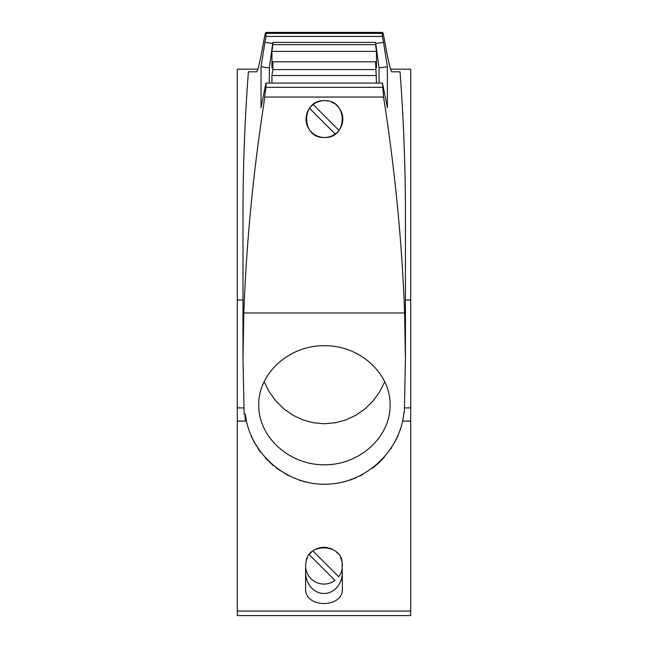 <?xml version="1.0" encoding="UTF-8"?>
<svg xmlns="http://www.w3.org/2000/svg" width="648" height="648" viewBox="0 0 648 648"><rect width="100%" height="100%" fill="white"/><g stroke="black" fill="none" stroke-linecap="round" stroke-linejoin="round"><path stroke-width="0.97" d="M410.694 611.064L237.306 611.064L237.306 615.6L410.694 615.6L410.694 407.892L404.53 407.892M403.21 418.033L403.971 412.565C400.124 451.859 364.808 484.048 325.328 484.242C285.857 484.842 249.901 453.365 245.26 414.161L244.15 414.161L242.992 359.405L243.826 312.96C246.281 244.96 252.866 175.811 263.582 105.511L265.939 87.318L265.947 83.066L261.014 107.714L261.063 66.817L264.886 42.387L272.711 43.384L272.865 42.387L272.865 44.655L375.565 44.655L376.488 51.395L271.941 51.395L272.865 44.655M405.437 299.959L410.694 299.959L410.694 69.174L390.517 69.174M257.912 69.174L237.306 69.174L237.306 299.959L242.992 299.959M265.947 83.066L382.49 83.066L387.415 107.714L387.366 66.817L383.543 42.387L375.719 43.384L375.565 42.387L375.565 44.655M375.565 42.387L272.865 42.387M376.488 83.066L375.565 61.819L272.865 61.819L271.941 67.773L271.941 51.395M375.565 61.819L376.488 67.773L376.488 51.395M243.826 312.96L404.603 312.96L405.437 359.405L405.437 215.347A1736.551 1576.22 -90 0 0 400.043 71.807L391.773 71.807C390.525 70.843 388.176 60.734 384.742 41.472L384.191 38.467C383.13 32.959 382.539 31.266 382.417 33.388L382.587 32.4L265.842 32.4L266.004 36.434L382.425 36.434L382.417 33.388L266.012 33.388C265.891 31.266 265.299 32.959 264.238 38.467L263.687 41.472C260.253 60.734 257.904 70.843 256.657 71.807L248.386 71.807A1736.551 1576.22 -90 0 0 242.992 215.347L242.992 359.405M376.488 75.541L271.941 75.541L271.941 83.066M324.429 100.699C300.696 99.581 300.713 138.615 324.429 137.481C348.154 138.615 348.162 99.581 324.429 100.699M404.603 312.96C402.027 242.174 395.013 170.197 383.559 97.046L264.87 97.046M384.742 381.729L379.606 391.91L372.948 401.063L364.954 408.92L355.841 415.263L345.87 419.928L335.3 422.78L324.429 423.735L313.559 422.78L302.997 419.928L293.018 415.263L283.905 408.92L275.91 401.063L269.252 391.91L264.117 381.729M375.565 69.587L272.865 69.587L271.941 75.541M342.387 588.651L342.128 562.602C341.423 543.899 308.294 542.554 306.123 561.379L305.613 565.688L305.613 588.651C304.455 608.488 343.545 608.488 342.387 588.651M401.971 423.897L401.29 426.416M398.091 435.464L396.398 439.206M390.947 448.724L391.586 447.76M384.296 457.35L378.707 463.053L372.414 468.293M362.839 474.458L360.053 475.916M299.084 480.087L300.988 480.703M303.062 481.31L305.159 481.869M306.212 482.12L307.274 482.363M310.473 483.003L313.697 483.513M314.766 483.651L315.851 483.773M316.937 483.886L320.193 484.129M323.465 484.242L326.73 484.218M327.815 484.178L328.909 484.129M329.994 484.064L331.079 483.975M332.165 483.886L334.336 483.643M336.49 483.351L339.698 482.792M342.881 482.112L343.934 481.853M344.987 481.585L346.032 481.294M349.142 480.362L352.204 479.301M353.209 478.921L356.198 477.698M288.077 475.446L275.74 467.613M273.448 465.782L265.105 457.739M260.528 452.158L258.034 448.619M256.43 446.116L255.919 445.265M254.283 442.39L253.328 440.559M252.38 438.631L250.865 435.237M249.075 430.572L248.459 428.717M246.524 421.508L245.26 414.161M237.306 611.064L237.306 421.103L245.365 421.103L244.976 414.161M261.063 66.817L269.357 67.87L272.711 43.384M314.126 103.858A18.387 18.387 0 0 0 313.162 104.563L338.961 130.361A18.387 18.387 0 0 0 337.244 105.899M326.244 137.392A18.387 18.387 0 0 0 330.399 136.485M331.16 136.202A18.387 18.387 0 0 0 332.27 135.724M332.991 135.367A18.387 18.387 0 0 0 335.194 133.998L309.517 108.329A18.387 18.387 0 0 0 323.425 137.449M410.694 299.959L410.694 407.892M375.719 43.384L379.072 67.87L387.366 66.817M237.306 421.103L237.306 299.959M314.24 550.103A18.387 18.387 0 0 1 327.442 547.625M328.763 547.925A18.387 18.387 0 0 1 331.914 549.091M336.766 552.444A18.387 18.387 0 0 1 337.527 553.23M340.475 557.515A18.387 18.387 0 0 1 342.387 565.688M312.976 550.97L338.718 576.712A18.387 18.387 0 0 0 342.298 567.535L342.387 567.535M382.49 83.066L383.559 97.046M310.109 553.635A18.387 18.387 0 0 1 311.275 552.412M306.123 561.379A18.387 18.387 0 0 1 307.249 558.106M305.613 567.535L305.702 567.535A18.387 18.387 0 0 0 335 580.422L309.258 554.688M305.613 572.257A21.23 18.387 90 0 0 324 593.487A21.23 18.387 90 0 0 342.387 572.257M336.652 105.349A18.387 18.387 0 0 0 335.721 104.579M334.23 103.534A18.387 18.387 0 0 0 331.347 102.052M327.661 100.991A18.387 18.387 0 0 0 325.442 100.732M322.615 100.788A18.387 18.387 0 0 0 321.408 100.95M320.614 101.104A18.387 18.387 0 0 0 316.58 102.457M315.73 102.894A18.387 18.387 0 0 0 314.985 103.316M379.072 83.066L379.072 67.87M313.162 104.563A18.387 18.387 0 0 0 310.902 106.628M310.368 107.236A18.387 18.387 0 0 0 309.752 108.014M335.194 133.998A18.387 18.387 0 0 0 336.498 132.962M337.203 132.314A18.387 18.387 0 0 0 337.811 131.706M272.865 69.587L272.865 61.819M258.755 405.292C258.017 373.475 289.324 345.101 324.429 345.765C359.535 345.101 390.841 373.475 390.104 405.292C390.363 437.141 359.575 465.053 324.429 464.81C289.291 465.053 258.495 437.141 258.755 405.292M405.437 359.405L404.344 412.565M382.425 36.434L383.543 42.387M264.886 42.387L266.004 36.434M269.357 67.87L269.357 83.066M410.694 421.103L402.619 421.103M243.899 407.892L237.306 407.892M382.49 87.318L265.939 87.318"/></g></svg>
